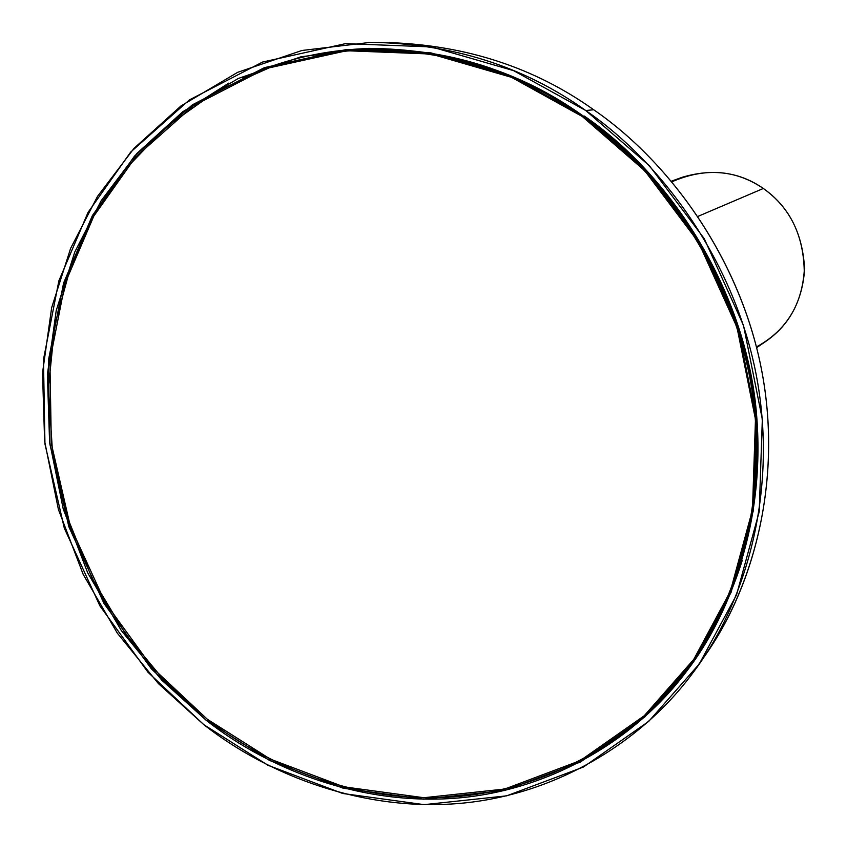 <?xml version="1.0" encoding="UTF-8"?>
<svg xmlns="http://www.w3.org/2000/svg" width="847" height="847" viewBox="0 0 847 847"><rect width="100%" height="100%" fill="white"/><g stroke="black" fill="none" stroke-linecap="round" stroke-linejoin="round"><path stroke-width="1.27" d="M756.636 347.672L766.186 341.14C790.219 324.327 802.988 299.69 804.481 267.229C802.257 232.438 788.546 206.192 763.338 188.479L698.034 216.356L763.338 188.479C739.664 172.015 712.687 168.257 682.396 177.224L671.512 181.131M672.02 181.745C705.138 167.41 735.577 169.654 763.338 188.479C790.41 207.78 804.057 236.027 804.279 273.232C800.86 306.9 784.904 331.452 756.445 346.899M338.885 51.519C390.859 45.738 441.393 51.275 490.498 68.152C441.816 51.423 391.706 45.823 340.145 51.371L337.635 51.667C429.62 44.288 511.186 65.897 582.302 116.505L583.53 116.219L582.302 116.505L511.567 77.352L431.134 54.039L346.688 50.735L265.249 68.723L193.444 105.769L135.742 156.907L93.816 216.08L65.092 283.322L49.909 360.631L51.328 443.584L70.312 526.294L105.314 602.683L152.619 667.934L207.451 719.347L164.318 680.596L125.07 633.249L92.037 578.205L67.347 517.231L52.556 452.796L48.438 387.81L54.78 325.132L70.492 267.26L93.879 215.953L125.165 169.442L166.044 126.986L216.176 91.455L274.174 65.642L337.635 51.667M207.451 719.347L270.384 759.156L343.818 786.821L423.892 797.726L504.823 789.012L580.131 760.67L644.239 715.757L693.767 659.389L730.283 591.524L752.475 509.894L755.471 419.329L736.996 327.334L698.489 242.21L644.747 170.723L582.302 116.505C664.747 172.799 738.319 281.363 753.481 400.663C768.017 520.789 727.658 627.415 666.028 694.117C611.629 753.999 527.999 794.846 440.313 797.599C352.543 800.224 268.044 766.62 207.451 719.347M584.271 116.039C666.716 172.312 740.214 280.971 755.122 400.25C769.362 520.397 728.791 626.653 666.875 693.185M666.028 694.117L667.732 692.253C700.67 656.944 725.487 613.037 742.194 560.566M699.061 663.826C751.247 595.007 782.734 486.284 762.374 374.088C742.004 261.977 671.47 163.1 593.705 109.771L585.743 110.512C664.651 164.667 736.276 265.09 756.985 378.927C777.684 492.827 745.773 603.138 692.878 672.867C641.835 742.3 555.156 795.164 459.646 803.411C364.072 811.606 269.77 776.339 203.852 724.693L158.421 683.614L117.331 633.175L83.207 574.435L58.411 509.492L44.626 441.202L42.519 372.892L51.646 307.747L70.608 248.404L97.564 196.303L134.048 148.32L181.025 105.907L237.668 72.323L301.913 50.492L370.584 42.35C451.853 43.462 523.573 66.193 585.743 110.512L593.705 109.771C670.221 162.317 739.886 258.78 761.389 368.932C782.924 479.095 754.074 587.5 703.899 657.166M207.748 719.579L206.456 720.522C271.156 771.162 363.554 805.804 457.306 798.065C550.995 790.251 636.266 738.87 686.801 671.004C739.41 602.492 771.458 493.854 751.384 381.192C731.31 268.615 660.596 169.114 582.598 115.563L645.276 169.972L699.22 241.723L737.864 327.164L756.403 419.509L753.396 510.402L731.109 592.328L694.455 660.427L644.747 716.986L580.407 762.046L504.833 790.463L423.616 799.197L343.279 788.239L269.6 760.468L206.456 720.522L151.444 668.929L103.99 603.456L68.872 526.802L49.814 443.817L48.385 360.589L63.599 283.014L92.408 215.551L134.461 156.166L192.354 104.837L264.412 67.644L346.127 49.581L430.879 52.874L511.599 76.272L582.598 115.563C520.757 71.434 449.408 49.031 368.53 48.364L301.151 56.749L238.187 78.517L182.73 111.751L136.78 153.572L101.121 200.792L74.748 252.11L56.23 310.563L47.379 374.681L49.581 441.88L63.239 509.026L87.707 572.858L121.322 630.57L161.756 680.141L206.456 720.522M589.332 755.598C633.397 729.987 668.802 697.748 695.525 658.881L686.801 671.004M197.044 103.313L228.775 83.112M389.768 42.615C466.866 45.431 534.838 67.824 593.705 109.771C534.838 67.824 466.866 45.431 389.768 42.615M585.743 110.512L513.589 70.64L431.589 46.924L345.512 43.642L262.549 62.064L189.432 99.882L130.713 152.037L88.067 212.343L58.877 280.823L43.472 359.541L44.955 443.987L64.308 528.168L99.935 605.923L148.066 672.338L203.852 724.693L267.906 765.243L342.654 793.47L424.178 804.65L506.622 795.852L583.371 767.064L648.738 721.369L699.273 663.984L736.551 594.848L759.23 511.641L762.332 419.297L743.518 325.481L704.249 238.663L649.437 165.768L585.743 110.512M242.877 77.829C282.898 59.375 325.746 49.571 371.431 48.417L383.469 48.395M368.53 48.364L371.431 48.417"/></g></svg>
